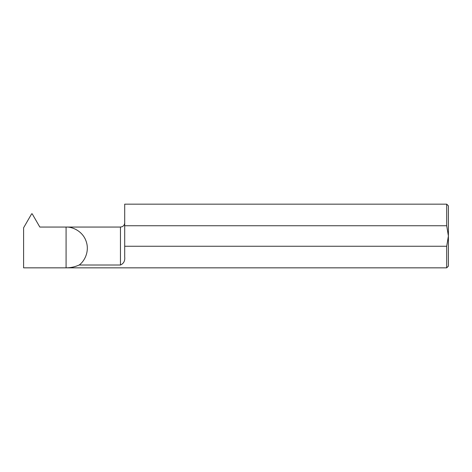 <?xml version="1.0" encoding="UTF-8"?>
<svg xmlns="http://www.w3.org/2000/svg" width="472" height="472" viewBox="0 0 472 472"><rect width="100%" height="100%" fill="white"/><g stroke="black" fill="none" stroke-linecap="round" stroke-linejoin="round"><path stroke-width="0.71" d="M448.4 205.863L448.4 236L446.701 225.74L446.701 204.164L448.4 205.863M448.4 266.137L446.701 267.836L446.701 246.26L448.4 236L448.4 266.137M446.701 267.836L66.08 267.836L66.08 227.056L39.831 227.056L32.179 213.798L31.671 213.798L23.6 227.781L23.6 267.836L66.08 267.836C70.647 267.825 75.013 266.881 79.178 265.016L120.454 265.016L120.454 227.056L66.08 227.056C72.517 226.672 82.806 231.292 86.158 241.369C89.733 251.369 84.476 261.346 79.178 265.016M120.454 265.016C123.705 263.565 125.121 260.874 124.702 256.945L124.702 246.26L446.701 246.26M446.701 225.74L124.702 225.74L124.702 204.164L446.701 204.164M124.702 246.26L124.702 225.74M120.454 227.056L122.083 226.731C123.747 225.952 124.62 224.642 124.702 222.808"/></g></svg>
